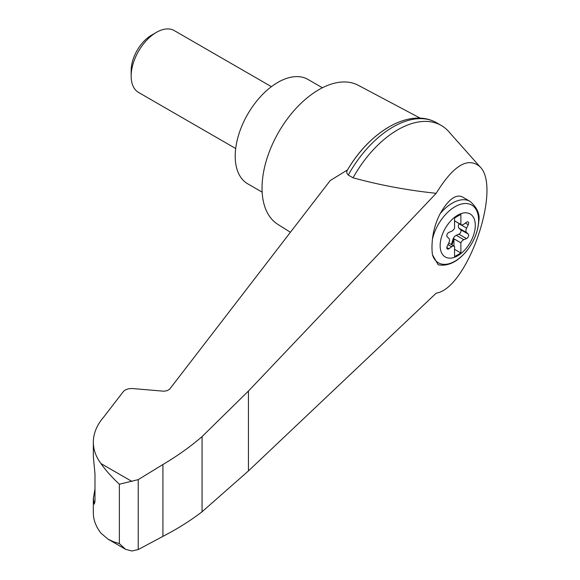 <?xml version="1.0" encoding="UTF-8"?>
<svg xmlns="http://www.w3.org/2000/svg" width="580" height="580" viewBox="0 0 580 580"><rect width="100%" height="100%" fill="white"/><g stroke="black" fill="none" stroke-linecap="round" stroke-linejoin="round"><path stroke-width="0.87" d="M436.189 293.168C467.306 288.695 502.273 187.311 479.834 166.619C467.842 156.629 453.299 165.525 436.189 193.314L248.436 391.05L202.065 436.617L202.065 511.763L248.436 470.924L436.189 293.168M479.834 166.619L448.695 131.566A87.043 50.25 120 0 0 441.271 125.476A87.043 50.25 120 0 0 353.068 177.792C379.639 185.1 407.349 190.269 436.189 193.314M202.065 436.617C190.472 446.629 177.422 455.923 162.929 464.5L138.228 479.631L119.371 484.227C111.686 477.036 105.538 470.148 100.927 463.55C95.91 456.793 93.373 449.674 93.337 442.192L93.337 456.62L94.982 473.911L94.982 500.873L94.272 504.092L93.337 498.445L93.337 512.88C93.373 519.868 95.91 526.618 100.927 533.129L108.061 539.183L125.613 549.318L131.892 551L138.228 549.564L162.929 536.355C177.422 528.88 190.472 520.688 202.065 511.763M93.337 442.192C93.409 433.296 96.925 424.85 103.885 416.853L123.206 391.754C125.294 389.419 128.513 388.361 132.849 388.571L163.683 391.196L167.076 390.717L169.585 389.245L330.208 180.569L347.529 169.897A83.223 48.053 120 0 1 388.281 127.433M457.721 255.765A24.853 14.348 -60 0 1 440.887 239.373A24.853 14.348 -60 0 1 461.107 213.607A24.853 14.348 -60 0 1 475.209 227.345A24.853 14.348 -60 0 1 457.721 255.765M451.602 231.253A4.466 2.574 120 0 0 454.568 228.121L454.568 217.986L460.875 214.339L460.875 224.482A4.466 2.574 120 0 0 461.173 224.699A4.466 2.574 120 0 0 463.84 224.192L466.479 222.242A2.675 1.544 120 0 1 468.082 221.937A2.675 1.544 120 0 1 468.234 224.736L466.596 228.114A4.466 2.574 120 0 0 466.596 232.594L468.234 234.073A2.675 1.544 120 0 1 468.379 236.43A2.675 1.544 120 0 1 466.479 238.597L463.84 239.7A4.466 2.574 120 0 0 460.875 242.831L460.875 252.974L454.568 256.614L454.568 246.478A4.466 2.574 120 0 0 454.271 246.254A4.466 2.574 120 0 0 451.602 246.761L448.963 248.711A2.675 1.544 120 0 1 447.361 249.016A2.675 1.544 120 0 1 447.209 246.217L448.848 242.839A4.466 2.574 120 0 0 448.848 238.358L447.209 236.879A2.675 1.544 120 0 1 447.064 234.523A2.675 1.544 120 0 1 448.963 232.355L451.602 231.253M454.568 220.835L460.875 224.482M470.104 201.39C477.289 207.72 480.167 214.433 478.754 221.538C477.92 232.087 473.795 242.012 466.385 251.307C457.315 262.037 447.92 266.524 438.197 264.792L432.462 254.772A48.147 19.655 -71.6 0 1 432.462 239.156C433.398 230.405 435.935 221.951 440.089 213.781C448.108 199.781 455.43 194.104 462.064 196.75L470.104 201.39A35.706 20.619 -60 0 0 440.089 213.781M420.246 118.175L358.179 85.253A80.344 46.385 120 0 0 318.848 89.697A80.344 46.385 120 0 0 266.59 159.739A80.344 46.385 120 0 0 277.849 224.38L290.428 232.261M93.337 498.445L94.982 489.012M108.061 539.183L113.39 541.698L119.371 543.605L125.613 549.318M138.228 479.631L138.228 549.564M162.929 464.5L162.929 536.355M441.271 125.476L436.479 122.706A87.043 50.25 120 0 0 433.876 121.372A87.043 50.25 120 0 0 348.268 175.022L353.068 177.792M348.268 175.022C346.543 173.442 346.296 171.731 347.529 169.897L347.485 169.969C369.025 132.958 406.885 108.946 433.876 121.372M322.407 87.769L307.944 79.424A60.262 34.793 120 0 0 277.813 82.411A60.262 34.793 120 0 0 238.452 135.51A60.262 34.793 120 0 0 247.689 183.795L262.145 192.139M235.69 148.524L138.555 92.438A35.706 20.619 -60 0 1 131.16 76.096A35.706 20.619 -60 0 1 156.404 32.357A35.706 20.619 -60 0 1 174.261 30.588L271.404 86.674M131.16 76.096L131.16 70.506A28.862 16.66 -60 0 1 151.569 35.155L156.404 32.357M451.124 244.434A2.675 1.544 120 0 0 451.9 242.94L452.9 239.504A4.466 2.574 120 0 1 456.264 235.328L458.903 234.226A2.675 1.544 120 0 0 460.803 232.058A2.675 1.544 120 0 0 460.658 229.702L459.019 228.223A4.466 2.574 120 0 1 459.019 223.742L459.128 223.518M453.937 246.058L453.937 238.822L460.875 242.831M453.937 238.822A4.466 2.574 120 0 0 453.531 239.874L452.53 243.303A2.675 1.544 120 0 1 451.755 244.804M454.568 249.327L460.875 252.974M432.462 239.156A33.328 19.241 -60 0 1 468.749 203.877A33.328 19.241 -60 0 1 468.749 248.153A33.328 19.241 -60 0 1 432.462 254.772M131.892 481.422L100.927 463.55M119.371 484.227L119.371 543.605M93.554 501.932L94.924 502.389M248.436 391.05L248.436 470.924M459.019 223.742L466.596 228.114M459.019 228.223L466.596 232.594M460.658 229.702L468.234 234.073M458.903 234.226L466.479 238.597M456.264 235.328L463.84 239.7M452.9 239.504L453.531 239.874M451.9 242.94L452.53 243.303M447.963 244.658L451.602 246.761M446.825 247.479L448.963 248.711M465.349 223.075L468.234 224.736M454.271 246.254L448.739 243.063M461.173 224.699L454.568 220.886"/></g></svg>
